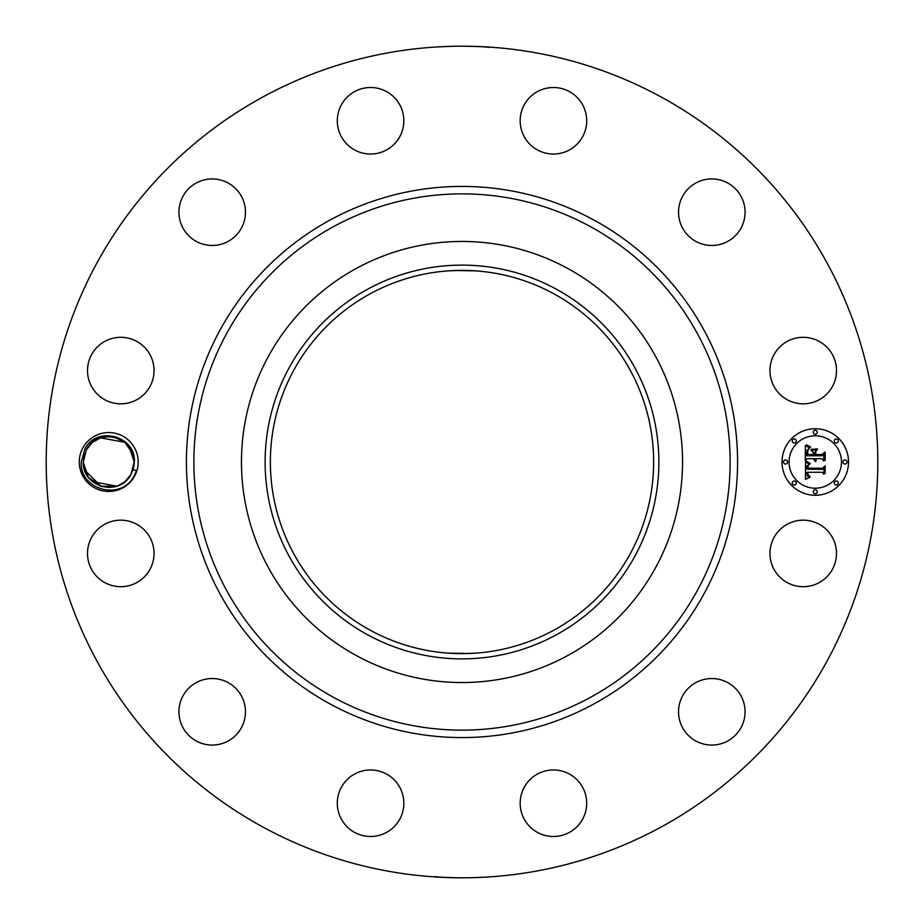 <?xml version="1.0" encoding="UTF-8"?>
<svg xmlns="http://www.w3.org/2000/svg" width="924" height="924" viewBox="0 0 924 924"><rect width="100%" height="100%" fill="white"/><g stroke="black" fill="none" stroke-linecap="round" stroke-linejoin="round"><path stroke-width="1.39" d="M262.659 826.899A415.8 415.8 0 0 1 97.101 262.659A415.8 415.8 0 0 1 661.341 97.101A415.8 415.8 0 0 1 826.899 661.341A415.8 415.8 0 0 1 262.659 826.899M437.803 46.905L450.623 46.35M462 46.2C486.821 46.512 499.745 47.713 474.901 46.396L473.989 46.373M483.414 46.754L489.212 47.413M486.197 877.095L473.377 877.65M462 877.8C437.179 877.488 424.255 876.287 449.099 877.604L450.011 877.627M440.586 877.246L434.788 876.587M82.883 447.874A29.464 29.464 0 0 1 122.857 436.151A29.464 29.464 0 0 1 134.592 476.126A29.464 29.464 0 0 1 94.618 487.849A29.464 29.464 0 0 1 82.883 447.874M774.035 537.479A33.264 33.264 0 0 1 819.172 524.243A33.264 33.264 0 0 1 832.42 569.38A33.264 33.264 0 0 1 787.283 582.628A33.264 33.264 0 0 1 774.035 537.479M729.105 740.205A33.264 33.264 0 0 1 683.39 729.105A33.264 33.264 0 0 1 694.49 683.39A33.264 33.264 0 0 1 740.205 694.49A33.264 33.264 0 0 1 729.105 740.205M554.215 836.486A33.264 33.264 0 0 1 520.177 804.007A33.264 33.264 0 0 1 552.644 769.969A33.264 33.264 0 0 1 586.682 802.436A33.264 33.264 0 0 1 554.215 836.486M354.62 832.42A33.264 33.264 0 0 1 341.372 787.283A33.264 33.264 0 0 1 386.521 774.035A33.264 33.264 0 0 1 399.757 819.172A33.264 33.264 0 0 1 354.62 832.42M183.795 729.105A33.264 33.264 0 0 1 194.895 683.39A33.264 33.264 0 0 1 240.61 694.49A33.264 33.264 0 0 1 229.51 740.205A33.264 33.264 0 0 1 183.795 729.105M87.514 554.215A33.264 33.264 0 0 1 119.993 520.177A33.264 33.264 0 0 1 154.031 552.644A33.264 33.264 0 0 1 121.564 586.682A33.264 33.264 0 0 1 87.514 554.215M91.58 354.62A33.264 33.264 0 0 1 136.717 341.372A33.264 33.264 0 0 1 149.965 386.521A33.264 33.264 0 0 1 104.828 399.757A33.264 33.264 0 0 1 91.58 354.62M194.895 183.795A33.264 33.264 0 0 1 240.61 194.895A33.264 33.264 0 0 1 229.51 240.61A33.264 33.264 0 0 1 183.795 229.51A33.264 33.264 0 0 1 194.895 183.795M369.785 87.514A33.264 33.264 0 0 1 403.823 119.993A33.264 33.264 0 0 1 371.356 154.031A33.264 33.264 0 0 1 337.318 121.564A33.264 33.264 0 0 1 369.785 87.514M569.38 91.58A33.264 33.264 0 0 1 582.628 136.717A33.264 33.264 0 0 1 537.479 149.965A33.264 33.264 0 0 1 524.243 104.828A33.264 33.264 0 0 1 569.38 91.58M740.205 194.895A33.264 33.264 0 0 1 729.105 240.61A33.264 33.264 0 0 1 683.39 229.51A33.264 33.264 0 0 1 694.49 183.795A33.264 33.264 0 0 1 740.205 194.895M836.486 369.785A33.264 33.264 0 0 1 804.007 403.823A33.264 33.264 0 0 1 769.969 371.356A33.264 33.264 0 0 1 802.436 337.318A33.264 33.264 0 0 1 836.486 369.785M815.268 428.736A33.264 33.264 0 0 1 848.532 462A33.264 33.264 0 0 1 815.268 495.264A33.264 33.264 0 0 1 782.004 462A33.264 33.264 0 0 1 815.268 428.736M81.3 461.931L84.916 448.995C96.72 424.971 136.509 436.197 134.315 462.15L133.726 466.886A25.468 25.468 0 0 1 132.998 469.762L136.544 470.616L134.176 475.895C121.009 501.686 79.221 489.581 81.3 461.931M84.558 470.004L101.005 486.267L84.558 470.004M108.87 487.468L101.166 486.313L108.674 487.468M118.457 485.539L124.821 481.751L118.18 485.654M84.477 454.227L83.264 462.15L86.382 449.792C97.159 427.038 135.366 436.22 134.199 461.85L131.081 474.208L125.294 481.346L130.977 474.405M92.181 442.654L86.382 449.792L83.264 462.15L88.23 477.107L83.264 462.15C82.352 487.514 119.762 497.285 131.081 474.208L132.998 469.762M129.245 446.893L134.199 461.85L129.245 446.893L134.199 461.85L131.081 474.208L134.199 461.85L132.686 453.349L128.332 445.738M132.917 453.996L124.948 442.365L116.493 437.745M116.309 437.687L124.948 442.365L119.45 438.9M103.084 437.168L107.438 436.567L99.804 438.149M553.869 293.82A191.638 191.638 0 0 1 630.18 553.869A191.638 191.638 0 0 1 370.131 630.18A191.638 191.638 0 0 1 293.82 370.131A191.638 191.638 0 0 1 553.869 293.82M448.371 653.153L469.796 653.476M475.629 653.153L462 653.638M448.371 270.848L462 270.362M475.629 270.848L454.204 270.524M567.729 268.457A220.536 220.536 0 0 1 567.729 655.543A220.536 220.536 0 0 1 241.464 462A220.536 220.536 0 0 1 567.729 268.457M815.268 488.207A26.207 26.207 0 0 0 841.475 462A26.207 26.207 0 0 0 815.268 435.793A26.207 26.207 0 0 0 789.061 462A26.207 26.207 0 0 0 815.268 488.207M785.527 464.021A2.021 2.021 0 0 0 787.548 462A2.021 2.021 0 0 0 785.527 459.979A2.021 2.021 0 0 0 783.517 462A2.021 2.021 0 0 0 785.527 464.021M815.268 434.28A2.021 2.021 0 0 0 817.278 432.259A2.021 2.021 0 0 0 815.268 430.249A2.021 2.021 0 0 0 813.247 432.259A2.021 2.021 0 0 0 815.268 434.28M794.236 442.989A2.021 2.021 0 0 0 796.257 440.979A2.021 2.021 0 0 0 794.236 438.958A2.021 2.021 0 0 0 792.226 440.979A2.021 2.021 0 0 0 794.236 442.989M844.998 464.021A2.021 2.021 0 0 0 847.019 462A2.021 2.021 0 0 0 844.998 459.979A2.021 2.021 0 0 0 842.988 462A2.021 2.021 0 0 0 844.998 464.021M836.289 442.989A2.021 2.021 0 0 0 838.311 440.979A2.021 2.021 0 0 0 836.289 438.958A2.021 2.021 0 0 0 834.28 440.979A2.021 2.021 0 0 0 836.289 442.989M815.268 489.72A2.021 2.021 0 0 0 813.247 491.741A2.021 2.021 0 0 0 815.268 493.751A2.021 2.021 0 0 0 817.278 491.741A2.021 2.021 0 0 0 815.268 489.72M794.236 481.011A2.021 2.021 0 0 0 792.226 483.021A2.021 2.021 0 0 0 794.236 485.042A2.021 2.021 0 0 0 796.257 483.021A2.021 2.021 0 0 0 794.236 481.011M836.289 481.011A2.021 2.021 0 0 0 834.28 483.021A2.021 2.021 0 0 0 836.289 485.042A2.021 2.021 0 0 0 838.311 483.021A2.021 2.021 0 0 0 836.289 481.011M92.527 481.647L100.219 486.001L92.527 481.635L116.77 486.163L109.044 487.468L116.77 486.163L92.515 481.635L116.77 486.163L101.166 486.313L116.77 486.163L92.527 481.635L100.219 486.001L92.527 481.635L116.77 486.163M367.613 289.224A196.87 196.87 0 0 1 634.776 367.613A196.87 196.87 0 0 1 556.387 634.776A196.87 196.87 0 0 1 289.224 556.387A196.87 196.87 0 0 1 367.613 289.224M805.52 462.104L809.713 464.102L807.079 465.684L806.617 469.196L822.383 469.369L823.965 467.659L823.965 474.301L822.268 472.268L807.795 472.268L808.073 474.971L810.117 476.518L807.946 475.525L807.426 472.43L806.71 472.268L807.241 476.207L809.967 477.292L805.462 479.406L805.52 462.104M806.502 461.272L810.336 463.559L806.502 461.272M808.361 465.188L807.807 468.202L822.418 468.214L825.155 465.904L825.155 473.331L824.762 466.701L822.533 468.653L807.391 468.653L808.361 465.188M805.312 445.564L809.678 447.944L806.906 450.277L806.513 455.786L813.328 455.786L813.328 454.897L807.322 454.897L807.507 450.542L808.8 448.845L807.795 450.762L807.715 454.527L813.328 454.527L813.328 452.333L810.868 450.011L816.955 450.011L814.541 452.46L814.541 455.786L821.875 455.786L823.758 453.927L823.758 461.064L821.875 458.685L815.615 458.685L816.158 460.926L814.541 458.685L815.384 461.573L813.328 458.685L807.183 458.685L805.312 460.649L805.312 445.564M806.675 444.86L810.648 447.077L808.177 446.442L806.675 444.86M817.659 448.949L811.156 449.33L817.659 448.949M815.765 454.527L821.99 454.527L825.155 451.975L825.155 460.395L824.762 452.783L822.164 454.897L815.372 454.897L815.765 451.547L815.765 454.527M132.686 453.361L131.474 450.519L132.686 453.349M100.45 437.918L92.631 442.273M119.6 438.969L124.948 442.365L100.693 437.837L124.948 442.365L119.3 438.831M83.264 462.15L88.23 477.107M131.069 474.243L134.199 461.85L131.081 474.208M124.948 442.365L114.149 437.11L124.948 442.365L100.693 437.837M88.496 477.454L101.005 486.267M114.922 437.295L107.45 436.567M94.26 441.048L91.996 442.815M329.88 703.845A275.583 275.583 0 0 1 220.155 329.88A275.583 275.583 0 0 1 594.12 220.155A275.583 275.583 0 0 1 703.845 594.12A275.583 275.583 0 0 1 329.88 703.845M590.552 226.692A268.133 268.133 0 0 1 697.308 590.552A268.133 268.133 0 0 1 333.448 697.308A268.133 268.133 0 0 1 226.692 333.448A268.133 268.133 0 0 1 590.552 226.692"/></g></svg>
